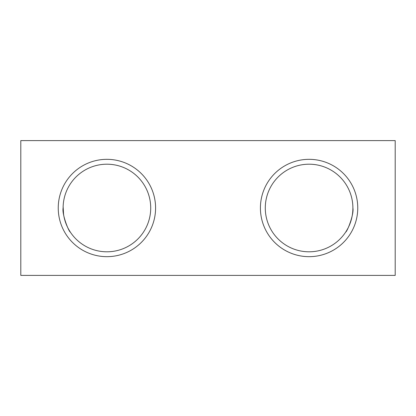 <?xml version="1.0" encoding="UTF-8"?>
<svg xmlns="http://www.w3.org/2000/svg" width="416" height="416" viewBox="0 0 416 416"><rect width="100%" height="100%" fill="white"/><g stroke="black" fill="none" stroke-linecap="round" stroke-linejoin="round"><path stroke-width="0.62" d="M63.138 206.284L63.107 208C61.828 214.105 68.744 231.681 70.356 232.133M70.387 232.18L70.21 231.91M70.002 231.592L69.462 230.724M69.446 230.698L68.328 228.738M67.241 226.58L66.42 224.708M65.333 221.79L64.662 219.57M64.152 217.506L63.825 215.904M63.56 214.276L63.133 206.554M395.2 275.392L395.2 140.608L20.8 140.608L20.8 275.392L395.2 275.392M357.76 208A48.672 48.672 0 0 0 284.752 165.849A48.672 48.672 0 0 0 284.752 250.151A48.672 48.672 0 0 0 357.76 208M155.584 208A48.672 48.672 0 0 1 82.576 250.151A48.672 48.672 0 0 1 82.576 165.849A48.672 48.672 0 0 1 155.584 208M352.862 206.284L352.893 208C354.172 214.105 347.256 231.681 345.644 232.133M345.613 232.18L345.79 231.91M345.998 231.592L346.538 230.719M346.549 230.708L347.693 228.706M348.759 226.58L349.575 224.728M350.667 221.79L351.354 219.513M351.842 217.526L352.175 215.904M352.44 214.276L352.654 212.586M352.83 210.324L352.888 208.681M352.893 207.906L352.888 207.272M352.877 206.872L352.867 206.554M150.717 208A43.805 43.805 0 0 1 85.01 245.934A43.805 43.805 0 0 1 85.01 170.066A43.805 43.805 0 0 1 150.717 208M265.283 208A43.805 43.805 0 0 0 309.088 251.805A43.805 43.805 0 0 0 352.893 208A43.805 43.805 0 0 0 309.088 164.195A43.805 43.805 0 0 0 265.283 208"/></g></svg>
